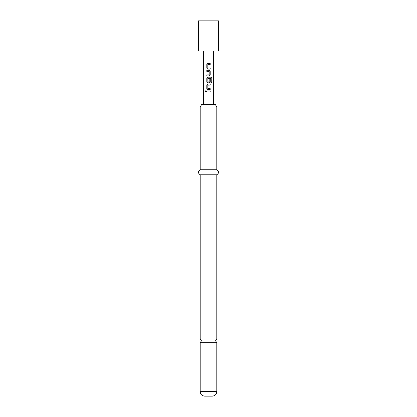 <?xml version="1.0" encoding="UTF-8"?>
<svg xmlns="http://www.w3.org/2000/svg" width="417" height="417" viewBox="0 0 417 417"><rect width="100%" height="100%" fill="white"/><g stroke="black" fill="none" stroke-linecap="round" stroke-linejoin="round"><path stroke-width="0.63" d="M205.748 90.781L205.268 91.432L205.753 92.089M206.29 91.432L205.722 90.776L205.2 91.432L205.722 92.089L206.29 91.432M216.798 338.943L200.202 338.943L201.458 340.809L200.202 342.675L216.798 342.675L215.542 340.809L216.798 338.943L216.798 174.796C219.102 173.149 219.102 171.47 216.798 169.761L216.798 106.976L200.202 106.976L200.202 169.761L216.798 169.761M207.786 63.436L206.848 64.421L206.848 68.122L207.786 69.107M210.163 69.107L210.163 68.049M206.848 74.914L206.848 75.972M206.848 70.301L206.848 71.359M207.786 77.171L206.848 78.156L206.848 81.852L207.786 82.842M209.23 82.842L210.163 81.852L210.163 78.823M207.786 84.036L206.848 85.021L206.848 88.722L207.786 89.707M210.163 89.707L210.163 88.649M206.848 90.906L206.848 91.959M208.5 51.036L218.56 51.036L218.56 20.85L198.44 20.85L198.44 51.036L208.5 51.036M208.5 63.436L210.199 63.436L210.199 64.494L207.838 64.562L207.838 67.981L210.199 68.049L210.199 69.107L207.77 69.107L206.816 68.122L206.816 64.421L207.77 63.436L208.5 63.436M208.5 70.301L209.245 70.301L210.199 71.291L210.199 74.987L209.245 75.972L206.816 75.972L206.816 74.914L209.172 74.846L209.172 71.432L206.816 71.359L206.816 70.301L208.5 70.301M208.5 77.171L210.997 77.171L211.8 78.156L211.8 82.592L210.934 82.592L210.872 78.344L207.838 78.412L207.911 81.899L209.172 81.831L209.172 78.823L210.199 78.823L210.199 81.852L209.245 82.842L207.77 82.842L206.816 81.852L206.816 78.156L207.77 77.171L208.5 77.171M208.5 84.036L210.199 84.036L210.199 85.094L207.838 85.162L207.838 88.581L210.199 88.649L210.199 89.707L207.77 89.707L206.816 88.722L206.816 85.021L207.77 84.036L208.5 84.036M208.5 90.906L210.199 90.906L210.199 91.959L206.816 91.959L206.816 90.906L208.5 90.906M216.798 391.62L200.202 391.62C200.441 394.346 201.953 395.858 204.726 396.15L212.274 396.15C215.047 395.858 216.559 394.346 216.798 391.62L216.798 342.675M200.202 106.976L201.708 104.359L215.292 104.359L216.798 106.976M200.202 338.943L200.202 174.796L216.798 174.796M210.163 91.959L210.163 90.906M210.163 85.094L210.163 84.036M211.732 82.592L211.8 78.156M211.732 78.156L210.945 77.171M209.23 75.972L210.199 74.987M210.163 74.987L210.199 71.291M210.163 71.291L209.23 70.301M210.163 64.494L210.163 63.436M213.53 104.359L213.53 51.036M203.47 104.359L203.47 51.036M200.202 174.796C197.898 173.149 197.898 171.47 200.202 169.761M200.202 391.62L200.202 342.675"/></g></svg>
